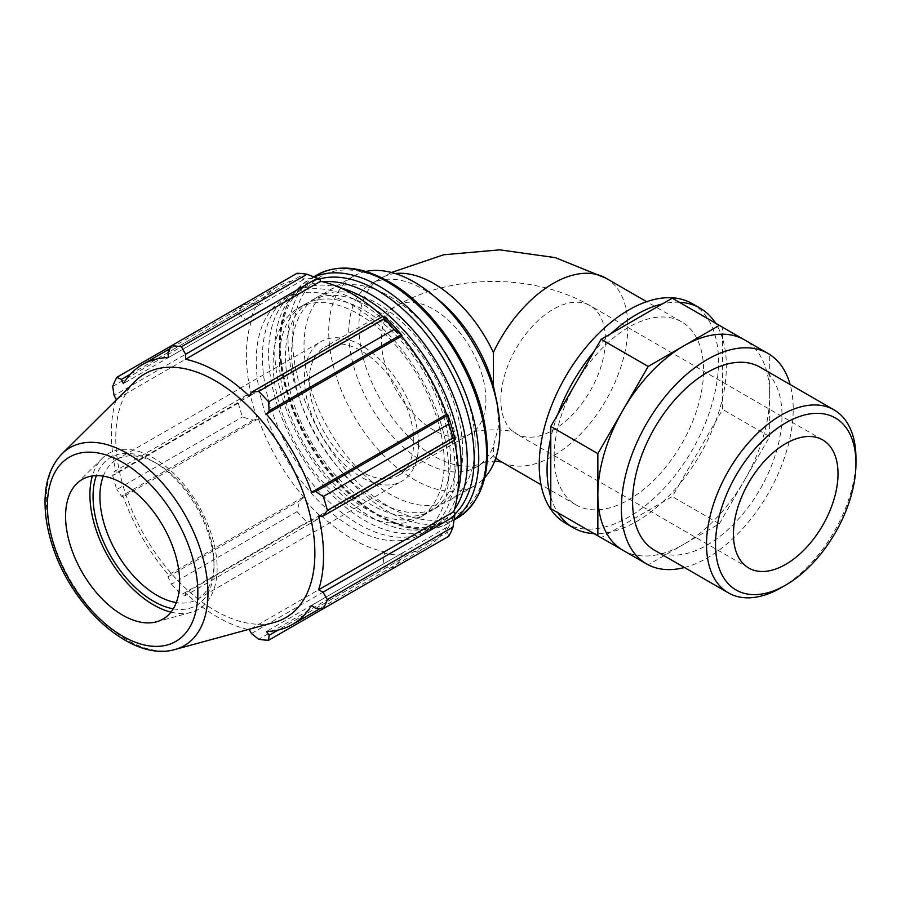 <?xml version="1.0" encoding="UTF-8"?>
<svg xmlns="http://www.w3.org/2000/svg" width="901" height="901" viewBox="0 0 901 901"><rect width="100%" height="100%" fill="white"/><g stroke="black" fill="none" stroke-linecap="round" stroke-linejoin="round"><path stroke-width="0.68" stroke-dasharray="4.5 3.38" d="M662.314 502.364A126.782 73.195 120 0 0 679.343 484.378L672.292 496.597L601.125 537.694L594.063 533.617A126.782 73.195 120 0 0 611.103 531.928A126.782 73.195 120 0 0 662.314 502.364M715.563 421.657A126.782 73.195 120 0 0 722.613 397.915L722.613 409.437L679.343 484.378A126.782 73.195 120 0 0 715.563 421.657M722.613 338.776A126.782 73.195 120 0 0 715.563 323.177L722.613 327.254L722.613 397.915A126.782 73.195 120 0 0 726.352 366.189A126.782 73.195 120 0 0 722.613 338.776M672.292 298.197L679.343 302.274A126.782 73.195 120 0 0 662.314 303.952M768.193 353.564L744.519 339.891A121.5 70.143 120 0 1 769.679 395.516L769.679 354.476M722.613 327.254L769.679 354.42M679.354 302.274A126.782 73.195 120 0 0 679.343 302.274L715.563 323.177M769.679 436.602L769.679 395.516A121.5 70.143 120 0 1 744.519 480.188L769.679 436.602L722.613 409.437M719.347 523.774L744.519 480.188A121.5 70.143 120 0 1 683.769 544.317L719.347 523.774L672.292 496.597M623.019 550.331A121.5 70.143 120 0 0 683.769 544.317L648.224 564.837M611.103 333.528A126.782 73.195 120 0 0 594.063 351.503M557.854 414.235A126.782 73.195 120 0 0 550.793 437.976M550.793 497.115A126.782 73.195 120 0 0 557.854 512.714L550.793 508.637M601.125 537.694L648.179 564.859M439.485 300.652A105.654 60.998 -120 0 0 370.581 284.108A105.654 60.998 -120 0 0 370.581 406.103A105.654 60.998 -120 0 0 476.224 467.101A105.654 60.998 -120 0 0 493.388 446.186L493.388 455.974A105.654 60.998 -120 0 1 486.45 461.199L476.224 467.101M496.811 401.835L499.019 424.709L493.388 446.186M554.16 456.548A105.654 60.998 120 0 0 576.043 504.909A105.654 60.998 120 0 0 681.685 443.911A105.654 60.998 120 0 0 681.685 321.916A105.654 60.998 120 0 0 569.094 396.158A105.654 60.998 120 0 0 554.16 456.548M365.783 271.471A121.004 69.861 -120 0 0 353.789 276.078A121.004 69.861 -120 0 0 353.789 415.8A121.004 69.861 -120 0 0 474.793 485.662A121.004 69.861 -120 0 0 484.772 477.575M320.249 279.828A151.661 87.555 -120 0 0 302.984 278.116L299.65 276.494L297.071 273.262M382.688 316.533A150.039 86.631 60 0 1 384.4 318.121L384.75 317.062M454.78 438.359L453.687 438.123A150.039 86.631 60 0 1 454.205 440.398M448.878 536.196L447.358 532.345L447.617 528.639A151.661 87.555 -120 0 0 454.78 512.827M447.617 528.639L446.614 527.445A150.039 86.631 60 0 1 427.524 546.49A150.039 86.631 60 0 1 401.486 553.496L402.015 554.971L400.787 559.228L394.244 567.731A161.335 93.152 60 0 1 384.288 566.752L383.15 557.482L384.75 553.259A151.661 87.555 -120 0 0 402.015 554.971M384.75 553.259L384.4 551.806A150.039 86.631 60 0 1 320.598 514.967L317.287 519.46L307.027 522.141A161.335 93.152 60 0 1 297.071 511.633L299.65 500.832L302.984 497.791A151.661 87.555 -120 0 0 320.249 516.025M302.984 497.791L303.513 496.924A150.039 86.631 60 0 1 258.396 418.785L253.08 420.17L242.437 417.005A161.335 93.152 60 0 1 238.314 403.13L245.77 395.584L250.23 394.728A151.661 87.555 -120 0 0 257.382 418.807M250.23 394.728L251.311 394.965A150.039 86.631 60 0 1 251.311 321.285L250.23 320.26L245.77 319.528L238.314 313.92A161.335 93.152 60 0 1 242.437 304.797L253.08 303.378L257.382 304.448A151.661 87.555 -120 0 0 250.23 320.26M257.382 304.448L258.396 305.642A150.039 86.631 60 0 1 277.474 286.608A150.039 86.631 60 0 1 303.513 279.592L302.984 278.116M448.777 472.124A136.152 78.612 -120 0 0 389.345 335.104A136.152 78.612 -120 0 0 284.423 298.636A136.152 78.612 -120 0 0 284.423 455.85A136.152 78.612 -120 0 0 420.576 534.451A136.152 78.612 -120 0 0 448.777 472.124M130.42 374.197L253.08 303.378M258.396 305.642L123.336 383.623M242.437 304.797L171.449 345.781M251.311 394.965L116.252 472.935L114.1 471.606L245.77 395.584M238.314 403.13L112.693 475.649L114.1 471.606M303.513 496.924L168.453 574.906L167.98 576.854L299.65 500.832M297.071 511.633L171.449 584.152L167.98 576.854M251.48 633.504L383.15 557.482M384.4 551.806L249.34 629.776M384.288 566.752L258.666 639.271M315.699 608.355L447.358 532.345M446.614 527.445L311.555 605.427M453.687 438.123L318.627 516.104M103.288 476.133A80.673 46.57 60 0 1 116.612 459.589A80.673 46.57 60 0 1 156.943 463.587A80.673 46.57 60 0 1 213.987 562.382A80.673 46.57 60 0 1 197.274 599.311A80.673 46.57 60 0 1 176.292 602.578M213.987 562.382L213.987 566.335A85.505 49.364 -120 0 0 153.519 461.605A85.505 49.364 -120 0 0 96.373 475.627M173.262 608.817A85.505 49.364 -120 0 0 213.987 566.335M170.976 612.128A89.954 51.931 -120 0 0 191.226 612.342A89.954 51.931 -120 0 0 217.13 568.148A89.954 51.931 -120 0 0 173.364 473.093A89.954 51.931 -120 0 0 102.297 458.305A89.954 51.931 -120 0 0 92.352 475.953M418.526 444.294A80.673 46.57 -120 0 0 383.308 363.103A80.673 46.57 -120 0 0 321.15 341.502A80.673 46.57 -120 0 0 304.448 378.42A80.673 46.57 -120 0 0 339.654 459.611A80.673 46.57 -120 0 0 401.823 481.213A80.673 46.57 -120 0 0 418.526 444.294M135.139 381.303A140.804 81.293 -120 0 0 144.915 536.388A140.804 81.293 -120 0 0 274.332 622.4M115.902 400.371A150.039 86.631 -120 0 0 116.252 472.935M112.693 475.649A161.335 93.152 -120 0 0 116.815 489.536L242.437 417.005M253.08 420.17L121.41 496.181L116.815 489.536M121.41 496.181L123.336 496.755A150.039 86.631 -120 0 0 168.453 574.906M171.449 584.152A161.335 93.152 -120 0 0 181.405 594.671L307.027 522.141M317.287 519.46L185.617 595.471L181.405 594.671M185.617 595.471L185.538 592.937A150.039 86.631 -120 0 0 248.203 629.529M400.787 559.228L278.139 630.047M401.486 553.496L266.426 631.466M320.598 514.967L185.538 592.937M258.396 418.785L123.336 496.755M245.77 319.528L114.1 395.55M112.693 386.439L238.314 313.92M251.311 321.285L116.252 399.256M299.65 276.494L167.98 352.505M303.513 279.592L168.453 357.573M384.4 318.121L249.34 396.102M462.776 451.671A121.004 69.861 -120 0 0 409.966 329.901A121.004 69.861 -120 0 0 316.713 297.476A121.004 69.861 -120 0 0 316.713 437.199A121.004 69.861 -120 0 0 437.717 507.06A121.004 69.861 -120 0 0 462.776 451.671M475.142 444.531A121.004 69.861 -120 0 0 422.321 322.761A121.004 69.861 -120 0 0 329.079 290.347A121.004 69.861 -120 0 0 329.079 430.07A121.004 69.861 -120 0 0 450.083 499.931A121.004 69.861 -120 0 0 475.142 444.531M450.421 458.812A121.004 69.861 -120 0 0 397.6 337.03A121.004 69.861 -120 0 0 304.358 304.617A121.004 69.861 -120 0 0 304.358 444.339A121.004 69.861 -120 0 0 425.362 514.201A121.004 69.861 -120 0 0 450.421 458.812M444.238 462.371A121.004 69.861 -120 0 0 391.428 340.601A121.004 69.861 -120 0 0 298.175 308.187A121.004 69.861 -120 0 0 298.175 447.91A121.004 69.861 -120 0 0 419.179 517.771A121.004 69.861 -120 0 0 444.238 462.371M456.604 455.242A121.004 69.861 -120 0 0 403.783 333.471A121.004 69.861 -120 0 0 310.541 301.047A121.004 69.861 -120 0 0 310.541 440.769A121.004 69.861 -120 0 0 431.534 510.63A121.004 69.861 -120 0 0 456.604 455.242M413.773 441.546A73.95 42.696 -120 0 0 381.495 367.124A73.95 42.696 -120 0 0 324.506 347.313A73.95 42.696 -120 0 0 309.189 381.168A73.95 42.696 -120 0 0 341.468 455.591A73.95 42.696 -120 0 0 398.456 475.401A73.95 42.696 -120 0 0 413.773 441.546M454.949 468.554A136.152 78.612 -120 0 0 395.528 331.545A136.152 78.612 -120 0 0 290.606 295.066A136.152 78.612 -120 0 0 290.606 452.279A136.152 78.612 -120 0 0 426.759 530.892A136.152 78.612 -120 0 0 454.949 468.554M322.795 281.788A136.152 78.612 -120 0 0 302.961 287.926A136.152 78.612 -120 0 0 302.961 445.139A136.152 78.612 -120 0 0 439.114 523.751A136.152 78.612 -120 0 0 454.352 509.651M339.925 287.644A136.152 78.612 -120 0 0 296.789 291.496A136.152 78.612 -120 0 0 296.778 448.709A136.152 78.612 -120 0 0 432.93 527.322A136.152 78.612 -120 0 0 457.854 491.878M781.246 587.655A105.654 60.998 120 0 0 855.95 458.26M654.475 550.196A105.654 60.998 120 0 0 735.88 521.893A105.654 60.998 120 0 0 782 415.564A105.654 60.998 120 0 0 760.117 367.203M565.479 523.211A126.782 73.195 120 0 0 586.224 529.09A126.782 73.195 120 0 0 718.514 361.661A126.782 73.195 120 0 0 692.25 303.626M684.467 567.517A121.5 70.143 120 0 0 793.207 409.099A121.5 70.143 120 0 0 790.121 384.524M395.212 273.544A105.654 60.998 -120 0 0 380.808 278.206A105.654 60.998 -120 0 0 380.796 400.202A105.654 60.998 -120 0 0 486.45 461.199L484.445 462.213L494.694 461.087M500.866 399.898A73.95 42.696 -60 0 1 533.144 325.475A73.95 42.696 -60 0 1 590.132 305.664A73.95 42.696 -60 0 1 590.132 391.057A73.95 42.696 -60 0 1 516.183 433.753A73.95 42.696 -60 0 1 500.866 399.898M485.921 399.898A73.95 42.696 -120 0 0 453.642 325.475A73.95 42.696 -120 0 0 396.654 305.664A73.95 42.696 -120 0 0 381.337 339.519A73.95 42.696 -120 0 0 413.615 413.942A73.95 42.696 -120 0 0 470.604 433.753A73.95 42.696 -120 0 0 485.921 399.898M605.979 278.206A105.654 60.998 -60 0 1 605.979 400.202A105.654 60.998 -60 0 1 500.337 461.199L501.789 462.044M495.775 458.068A105.654 60.998 -60 0 1 493.388 455.974M454.723 514.302A137.132 79.175 60 0 1 308.649 441.862A137.132 79.175 60 0 1 318.954 279.13M314.111 276.99A140.365 81.034 -120 0 0 309.325 279.4A140.365 81.034 -120 0 0 309.313 441.479A140.365 81.034 -120 0 0 449.678 522.512A140.365 81.034 -120 0 0 454.172 519.573M457.471 518.007A140.365 81.034 60 0 1 317.118 436.974A140.365 81.034 60 0 1 317.118 274.895M389.581 283.162A137.132 79.175 -120 0 0 292.611 339.148A137.132 79.175 -120 0 0 389.581 507.105A137.132 79.175 -120 0 0 486.551 451.119A137.132 79.175 -120 0 0 389.581 283.162M62.056 453.755A114.292 65.987 -120 0 0 69.996 579.647A114.292 65.987 -120 0 0 175.053 649.463M391.507 272.485L370.581 284.108M822.703 439.936L590.132 305.664C534.349 273.397 452.437 273.397 396.654 305.664L324.506 347.313M748.754 568.024L516.183 433.753C515.541 428.606 471.246 428.606 470.604 433.753L398.456 475.401M681.685 321.916L646.648 301.689M576.043 504.909L540.994 484.682M156.943 463.587L153.519 461.605M197.274 599.311L401.823 481.213M116.612 459.589L321.15 341.502M313.751 276.844L309.325 279.4C282.396 297.476 273.667 330.577 283.139 378.702C288.861 404.448 299.459 429.304 314.945 453.248C352.291 512.016 413.649 544.733 449.678 522.512L454.104 519.956M427.524 546.49L319.99 608.569M277.474 286.608L169.951 348.687M304.358 304.617L298.175 308.187M425.362 514.201L419.179 517.771M316.713 297.476L310.541 301.047M437.717 507.06L431.534 510.63M76.686 483.691L102.297 458.305M191.226 612.342L156.436 621.825M353.789 276.078L329.079 290.347M474.793 485.662L450.083 499.931M290.606 295.066L284.423 298.636M426.759 530.892L420.576 534.451M302.961 287.926L296.789 291.496M439.114 523.751L432.93 527.322"/><path stroke-width="1.35" d="M719.347 325.362L744.519 339.891A121.5 70.143 120 0 0 683.769 345.905L648.179 366.459L597.859 453.62L597.859 535.802L550.793 508.637L550.793 426.455L601.125 339.283L672.292 298.197L719.347 325.362L683.769 345.905A121.5 70.143 120 0 0 623.019 410.034A121.5 70.143 120 0 0 597.859 494.717A121.5 70.143 120 0 0 623.019 550.331L648.224 564.837M769.679 354.476L768.193 353.564M597.859 535.802L646.546 563.913A121.5 70.143 120 0 0 684.467 567.517M557.854 512.714L557.854 512.714A126.782 73.195 120 0 0 573.318 527.738A126.782 73.195 120 0 0 594.063 533.617L557.854 512.714M550.793 426.455L597.859 453.62M601.125 339.283L648.179 366.459M662.314 303.952A126.782 73.195 120 0 0 611.103 333.528M715.563 323.177A126.782 73.195 120 0 0 700.1 308.153A126.782 73.195 120 0 0 679.354 302.274M594.063 351.503A126.782 73.195 120 0 0 557.854 414.235M550.793 437.976A126.782 73.195 120 0 0 550.793 497.115M395.212 273.544A105.654 60.998 -120 0 1 493.388 352.449L493.388 385.842A105.654 60.998 -120 0 0 439.485 300.652L432.705 295.01A121.004 69.861 -120 0 0 365.783 271.471M493.388 385.842L496.811 401.835M484.772 477.575A121.004 69.861 -120 0 0 499.852 430.261A121.004 69.861 -120 0 0 497.848 407.849A121.004 69.861 -120 0 0 432.705 295.01M307.027 274.242L181.405 346.772A161.335 93.152 -120 0 0 171.449 345.781L297.071 273.262A161.335 93.152 60 0 1 307.027 274.242L317.287 278.24L320.249 279.828L320.598 281.281A150.039 86.631 60 0 1 382.688 316.533M402.015 335.296A151.661 87.555 -120 0 0 384.75 317.062L383.15 316.262L384.288 318.853A161.335 93.152 60 0 1 394.244 329.361L402.015 335.296L401.486 336.163A150.039 86.631 60 0 1 446.614 414.314L447.617 414.28L448.878 423.988A161.335 93.152 60 0 1 453 437.863L454.667 440.139L454.78 438.359A151.661 87.555 -120 0 0 447.617 414.28M454.205 440.398A150.039 86.631 60 0 1 453.687 511.802L454.78 512.827L454.667 516.194L453 527.074A161.335 93.152 60 0 1 448.878 536.196L323.256 608.716L315.699 608.355L311.555 605.427A150.039 86.631 -120 0 1 292.465 624.461A150.039 86.631 -120 0 1 266.426 631.466L269.117 635.25L268.622 640.262L394.244 567.731M320.598 281.281L185.538 359.262L185.617 354.251L317.287 278.24M181.405 346.772L185.617 354.251M121.41 379.4L116.815 377.328L171.449 345.781L167.98 352.505L168.453 357.573A150.039 86.631 -120 0 0 142.426 364.578A150.039 86.631 -120 0 0 123.336 383.623L121.41 379.4L130.42 374.197M248.203 629.529A150.039 86.631 -120 0 0 249.34 629.776L251.48 633.504L258.666 639.271A161.335 93.152 -120 0 0 268.622 640.262M453.687 511.802L318.627 589.783A150.039 86.631 -120 0 0 323.538 555.771A150.039 86.631 -120 0 0 318.627 516.104L322.997 516.149L454.667 440.139M453 437.863L327.378 510.394L322.997 516.149M401.486 336.163L266.426 414.133L269.117 410.901L400.787 334.879M394.244 329.361L268.622 401.891L269.117 410.901M176.292 602.578A80.673 46.57 60 0 1 99.91 496.519A80.673 46.57 60 0 1 103.288 476.133M96.373 475.627A85.505 49.364 -120 0 0 110.767 556.108A85.505 49.364 -120 0 0 173.262 608.817M92.352 475.953A89.954 51.931 -120 0 0 89.909 494.694A89.954 51.931 -120 0 0 170.976 612.128M454.667 516.194L322.997 592.205L327.378 599.604L453 527.074M322.997 592.205L318.627 589.783M175.053 649.463L274.332 622.4A140.804 81.293 -120 0 0 314.877 553.225A140.804 81.293 -120 0 0 246.378 404.459A140.804 81.293 -120 0 0 135.139 381.303L62.056 453.755C51.132 465.096 45.455 480.571 45.05 500.19C44.78 515.541 47.573 531.703 53.441 548.675C73.702 609.695 133.066 662.19 175.053 649.463A114.292 65.987 -120 0 0 207.962 593.308A114.292 65.987 -120 0 0 127.142 453.327A114.292 65.987 -120 0 0 62.056 453.755M327.378 510.394A161.335 93.152 -120 0 0 323.256 496.507L448.878 423.988M447.358 415.552L315.699 491.574L323.256 496.507M315.699 491.574L311.555 492.284A150.039 86.631 -120 0 0 266.426 414.133M268.622 401.891A161.335 93.152 -120 0 0 258.666 391.372L384.288 318.853M383.15 316.262L251.48 392.284L258.666 391.372M251.48 392.284L249.34 396.102A150.039 86.631 -120 0 0 185.538 359.262M116.815 377.328A161.335 93.152 -120 0 0 112.693 386.439L114.1 395.55L116.252 399.256A150.039 86.631 -120 0 0 115.902 400.371M323.256 608.716A161.335 93.152 -120 0 0 327.378 599.604M278.139 630.047L269.117 635.25M446.614 414.314L311.555 492.284M179.671 582.192A80.673 46.57 -120 0 0 140.421 496.958A80.673 46.57 -120 0 0 76.686 483.691A80.673 46.57 -120 0 0 65.582 516.329A80.673 46.57 -120 0 0 96.891 593.185A80.673 46.57 -120 0 0 156.436 621.825A80.673 46.57 -120 0 0 179.671 582.192M454.352 509.651A136.152 78.612 -120 0 0 467.315 461.425A136.152 78.612 -120 0 0 419.123 337.289A136.152 78.612 -120 0 0 322.795 281.788M457.854 491.878A136.152 78.612 -120 0 0 461.132 464.995A136.152 78.612 -120 0 0 339.925 287.644M855.95 458.26A105.654 60.998 120 0 0 834.067 409.899A105.654 60.998 120 0 0 728.413 470.896A105.654 60.998 120 0 0 728.425 592.892A105.654 60.998 120 0 0 781.246 587.655L785.728 585.064A99.313 57.337 -60 0 1 715.507 544.519A99.313 57.337 -60 0 1 785.728 422.896A99.313 57.337 -60 0 1 855.95 463.441L855.95 458.26M855.95 463.441A99.313 57.337 -60 0 1 785.728 585.064M834.067 409.899L760.117 367.203A105.654 60.998 120 0 0 654.475 428.2A105.654 60.998 120 0 0 654.475 550.196L728.425 592.892M838.02 473.791A73.95 42.696 120 0 0 822.703 439.936A73.95 42.696 120 0 0 765.715 459.747A73.95 42.696 120 0 0 733.437 534.169A73.95 42.696 120 0 0 748.754 568.024A73.95 42.696 120 0 0 805.742 548.213A73.95 42.696 120 0 0 838.02 473.791M700.1 308.153L692.25 303.626A126.782 73.195 120 0 0 565.479 376.821A126.782 73.195 120 0 0 565.479 523.211L573.318 527.738M790.121 384.524A121.5 70.143 120 0 0 768.046 353.474A121.5 70.143 120 0 0 646.546 423.628A121.5 70.143 120 0 0 646.546 563.913M493.388 352.449A105.654 60.998 -60 0 1 605.979 278.206L555.298 257.63L499.728 249.847L443.63 254.78L391.507 272.485M540.994 484.682L500.337 461.199A105.654 60.998 -60 0 1 495.775 458.068M318.954 279.13A137.132 79.175 60 0 1 377.215 290.302A137.132 79.175 60 0 1 474.185 458.26A137.132 79.175 60 0 1 454.723 514.302M454.172 519.573A140.365 81.034 -120 0 0 478.746 458.26A140.365 81.034 -120 0 0 379.501 286.349A140.365 81.034 -120 0 0 314.111 276.99M313.751 276.844L317.118 274.895A140.365 81.034 60 0 1 387.295 281.844A140.365 81.034 60 0 1 486.551 453.755A140.365 81.034 60 0 1 457.471 518.007L454.104 519.956M197.86 592.7A106.408 61.437 60 0 1 122.626 636.14A106.408 61.437 60 0 1 47.393 505.821A106.408 61.437 60 0 1 122.626 462.382A106.408 61.437 60 0 1 197.86 592.7M646.648 301.689L605.979 278.206M501.789 462.044L494.694 461.087M496.823 401.835L497.848 407.849M457.471 518.007C484.4 499.931 493.129 466.842 483.657 418.717C472.462 364.488 431.951 305.799 388.905 281.686C361.515 266.212 337.582 263.948 317.118 274.895M319.99 608.569L292.465 624.461M169.951 348.687L142.426 364.578M744.519 339.891L768.046 353.474"/></g></svg>
